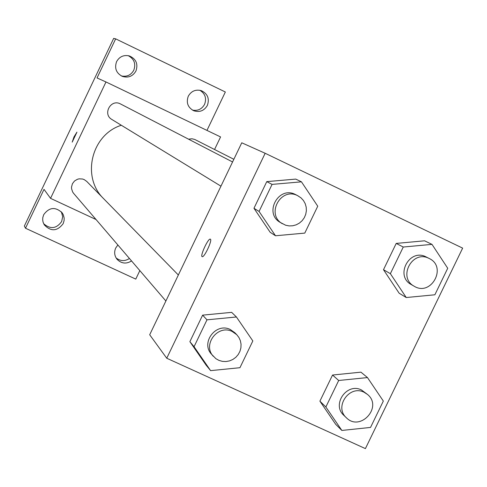 <?xml version="1.0" encoding="UTF-8"?>
<svg xmlns="http://www.w3.org/2000/svg" width="487" height="487" viewBox="0 0 487 487"><rect width="100%" height="100%" fill="white"/><g stroke="black" fill="none" stroke-linecap="round" stroke-linejoin="round"><path stroke-width="0.73" d="M116.076 257.909C120.35 261.257 124.806 261.452 129.445 258.487M192.444 110.105C197.807 111.073 201.849 109.161 204.57 104.364C206.774 98.337 205.197 93.638 199.84 90.259M121.373 75.948C126.864 77.025 131.003 75.12 133.791 70.225C136.05 63.754 134.187 58.89 128.191 55.646M43.653 223.703C50.398 229.493 56.401 228.768 61.66 221.53L62.695 216.636L61.356 211.827M139.836 270.608L135.77 279.112L25.507 228.226L24.35 226.047L113.672 38.388L115.656 38.85L225.347 91.994L206.963 130.406M25.507 228.226L44.013 189.358L50.551 198.355L105.983 81.962L97.041 77.957L115.656 38.85M76.934 132.147L72.204 142.137L73.981 136.926L76.934 132.147M116.588 61.63C119.449 56.632 123.674 54.721 129.262 55.895C136.062 58.86 138.296 63.882 135.958 70.974C132.811 76.313 128.288 78.121 122.377 76.398C116.229 73.166 114.305 68.241 116.588 61.63M188.28 96.207C191.257 91.087 195.579 89.224 201.247 90.625C207.645 93.687 209.684 98.611 207.371 105.417C204.181 110.793 199.64 112.57 193.747 110.75C187.83 107.511 186.01 102.666 188.28 96.207M105.983 81.962L220.574 136.938L214.56 149.497M131.551 260.941C126.176 264.222 121.318 263.644 116.971 259.206C114.415 255.754 113.995 252.029 115.705 248.023L117.872 244.985M43.714 214.651C49.242 207.194 55.39 206.579 62.166 212.807L63.371 214.931L64.162 218.085L64.101 220.532L63.164 223.667C57.247 231.368 50.946 231.757 44.25 224.824L43.045 222.054L42.686 219.814L42.807 217.543L43.714 214.651M121.324 125.256C91.282 134.704 81.171 177.213 103.701 198.745M96.055 219.54L50.551 198.355M232.567 161.964L120.289 103.841C110.756 98.776 102.392 114.226 111.833 119.455L220.952 186.174M178.352 275.009L86.71 181.389L84.178 179.587L82.565 179.015L79.15 178.845L77.476 179.259L74.517 180.994L72.435 183.715L71.528 187.014L71.571 188.725L72.63 191.957L73.61 193.357L165.89 300.996M188.572 139.185L191.945 138.765L194.77 139.465L233.845 159.292M72.204 142.137L76.916 132.135M149.692 334.764L241.759 142.794L265.159 153.277L462.65 248.127L365.402 448.612L166.749 358.237L149.692 334.764M166.749 358.237L265.159 153.277M210.427 239.196C212.484 240.207 204.37 257.586 202.257 256.679C199.633 256.619 208.071 238.155 210.281 239.129L210.427 239.196M335.689 424.305L319.904 401.166L332.548 375.033L360.94 372.159L332.548 375.033L319.904 401.166L335.689 424.305L341.856 430.447L325.864 406.998L338.69 380.493L367.472 377.571L383.33 401.057L370.54 427.428L341.856 430.447M270.169 232.281L253.964 208.284L266.773 181.627L295.755 179.094L266.773 181.627L253.964 208.284L270.169 232.281L275.496 235.769L259.072 211.437L272.069 184.396L301.453 181.828L317.743 206.202L304.783 233.103L275.496 235.769M206.208 365.256L189.881 341.661L202.622 315.144L231.654 312.356L202.622 315.144L189.881 341.661L206.208 365.256L210.609 370.637L194.057 346.714L206.987 319.825L236.42 316.982L252.832 340.943L239.945 367.703L210.609 370.637M399.157 293.229L383.494 269.701L396.205 243.421L424.542 240.803L396.205 243.421L383.494 269.701L399.157 293.229L406.237 297.533L390.373 273.682L403.266 247.031L431.993 244.371L447.73 268.264L434.873 294.781L406.237 297.533M202.178 256.655C199.859 256.046 208.144 238.161 210.293 239.129L210.36 239.154M429.272 258.524L425.948 256.844C409.421 248.066 394.647 275.91 411.241 284.542L414.157 286.222C431.123 296.833 447.443 266.949 429.272 258.524L428.956 258.372C412.337 249.545 397.477 277.547 414.157 286.222M390.373 273.682L383.494 269.701M403.266 247.031L396.205 243.421M431.993 244.371L424.542 240.803M367.515 394.458L361.457 389.971C346.854 382.344 331.434 404.594 343.865 415.356L346.397 417.779C360.27 432.042 383.019 406.907 367.515 394.458L364.087 392.248C349.404 384.578 333.899 406.955 346.397 417.779M325.864 406.998L319.904 401.166M338.69 380.493L332.548 375.033M367.472 377.571L360.94 372.159M298.093 195.884L295.365 194.483C278.613 185.571 263.57 213.196 280.165 222.37L285.613 225.213L289.126 225.913L292.717 225.779L296.206 224.824L299.402 223.101L302.147 220.69L304.29 217.732L305.72 214.365L306.372 210.774L306.195 207.145L305.215 203.676L303.468 200.534L301.051 197.892L297.654 195.671C280.81 186.71 265.683 214.493 282.369 223.716M259.072 211.437L253.964 208.284M272.069 184.396L266.773 181.627M301.453 181.828L295.755 179.094M236.755 334.685L234.825 332.712L230.363 329.571C216.118 322.12 200.449 342.55 211.486 354.183L215.899 358.688L219.004 360.417L222.437 361.384L226.023 361.543L229.572 360.885L232.902 359.436L235.842 357.281L238.228 354.536L239.945 351.334L240.907 347.846L241.053 344.248L240.383 340.742L238.922 337.497L236.755 334.685L232.275 331.531C217.951 324.044 202.19 344.583 213.288 356.283M194.057 346.714L189.881 341.661M206.987 319.825L202.622 315.144M236.42 316.982L231.654 312.356"/></g></svg>
